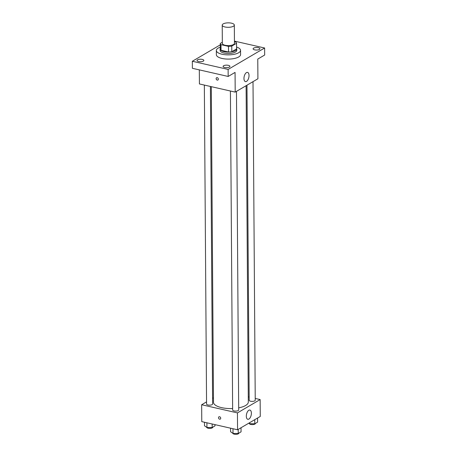 <?xml version="1.0" encoding="UTF-8"?>
<svg xmlns="http://www.w3.org/2000/svg" width="457" height="457" viewBox="0 0 457 457"><rect width="100%" height="100%" fill="white"/><g stroke="black" fill="none" stroke-linecap="round" stroke-linejoin="round"><path stroke-width="0.69" d="M225.027 26.986A6.055 2.234 179.6 0 1 222.216 25.124A6.055 2.234 179.6 0 1 228.254 22.85A6.055 2.234 179.6 0 1 234.321 25.038A6.055 2.234 179.6 0 1 231.191 27.02A6.055 2.234 179.6 0 1 225.027 26.986M234.321 25.038L234.452 43.329A6.055 2.234 179.6 0 1 231.322 45.312A6.055 2.234 179.6 0 1 225.152 45.277A6.055 2.234 179.6 0 1 222.342 43.415L222.216 25.124M236.526 43.289L236.566 48.916L231.808 51.71L231.768 46.083L236.526 43.289A8.129 2.999 179.6 0 0 235.795 42.084L234.441 41.776M222.336 42.244L220.268 43.461A8.129 2.999 179.6 0 0 220.999 44.66L228.5 46.368A8.129 2.999 179.6 0 0 231.768 46.083M220.999 44.66L221.039 50.287A8.129 2.999 179.6 0 1 220.308 49.088L220.268 43.461M221.039 50.287L228.534 52.001L228.5 46.368M231.808 51.71A8.129 2.999 179.6 0 1 228.534 52.001M220.303 48.396A8.323 3.068 -0.4 0 0 220.108 49.059A8.323 3.068 -0.4 0 0 228.46 52.069A8.323 3.068 -0.4 0 0 236.76 48.945A8.323 3.068 -0.4 0 0 236.56 48.288M236.76 48.945L236.772 50.35A8.323 3.068 179.6 0 1 232.464 53.075A8.323 3.068 179.6 0 1 223.987 53.029A8.323 3.068 179.6 0 1 220.12 50.464L220.108 49.059M236.555 47.042A12.111 4.467 179.6 0 1 240.553 50.321A12.111 4.467 179.6 0 1 234.292 54.28A12.111 4.467 179.6 0 1 221.959 54.217A12.111 4.467 179.6 0 1 216.338 50.493A12.111 4.467 179.6 0 1 220.291 47.157M240.553 50.321L240.582 54.543A12.111 4.467 179.6 0 1 234.321 58.502A12.111 4.467 179.6 0 1 221.988 58.439A12.111 4.467 179.6 0 1 216.367 54.714L216.338 50.493M259.393 49.447A3.41 1.257 179.6 0 1 255.566 50.002A3.41 1.257 179.6 0 1 253.104 48.813A3.41 1.257 179.6 0 1 256.503 47.534A3.41 1.257 179.6 0 1 259.924 48.768A3.41 1.257 179.6 0 1 259.393 49.447M229.391 67.065A3.41 1.257 179.6 0 1 225.564 67.625A3.41 1.257 179.6 0 1 223.102 66.436A3.41 1.257 179.6 0 1 226.501 65.151A3.41 1.257 179.6 0 1 229.917 66.385A3.41 1.257 179.6 0 1 229.391 67.065M203.314 61.124A3.41 1.257 179.6 0 1 199.492 61.678A3.41 1.257 179.6 0 1 197.03 60.49A3.41 1.257 179.6 0 1 200.429 59.21A3.41 1.257 179.6 0 1 203.845 60.444A3.41 1.257 179.6 0 1 203.314 61.124M220.274 44.86L192.334 61.267L228.123 69.424L264.614 47.991L234.435 41.113M199.315 69.881L199.418 83.951L235.201 92.108L235.064 72.412L228.174 76.456L192.386 68.299L192.334 61.267M228.174 76.456L228.123 69.424M235.201 92.108L257.908 78.775L257.771 59.073L264.666 55.029L264.614 47.991M243.964 78.484A4.73 2.365 -77.2 0 1 247.545 72.389A4.73 2.365 -77.2 0 1 248.802 77.524A4.73 2.365 -77.2 0 1 245.443 81.609A4.73 2.365 -77.2 0 1 243.964 78.484M217.915 80.026A1.325 1.04 59.6 0 1 216.572 77.741A1.325 1.04 59.6 0 1 217.915 80.026A1.325 1.04 59.6 0 1 216.578 77.741M232.63 408.529A17.406 6.421 179.6 0 1 221.576 407.633A17.406 6.421 179.6 0 1 213.493 402.274L211.294 86.659M246.1 85.71L248.311 402.034A17.406 6.421 179.6 0 1 238.68 407.85M230.414 91.017L232.642 410.003A3.028 1.114 -0.4 0 0 235.675 411.1A3.028 1.114 -0.4 0 0 238.697 409.963L236.469 91.36M210.403 86.453L212.619 404.017A3.028 1.114 179.6 0 1 211.054 405.011A3.028 1.114 179.6 0 1 207.969 404.993A3.028 1.114 179.6 0 1 206.564 404.062L204.342 85.071M253.012 81.649L255.235 400.246A3.028 1.114 179.6 0 1 253.669 401.235A3.028 1.114 179.6 0 1 250.59 401.223A3.028 1.114 179.6 0 1 249.185 400.292L246.98 85.191M213.465 397.807L212.579 398.327M206.553 401.869L201.657 404.742L237.44 412.899L260.147 399.567L255.223 398.441M249.162 397.059L248.271 396.859M260.147 399.567L260.267 416.447L237.56 429.78L201.771 421.628L201.657 404.742M237.56 429.78L237.44 412.899M246.317 416.161A4.73 2.365 -77.2 0 1 249.905 410.06A4.73 2.365 -77.2 0 1 251.161 415.202A4.73 2.365 -77.2 0 1 247.803 419.286A4.73 2.365 -77.2 0 1 246.317 416.161M220.285 419.109A1.325 1.04 59.6 0 1 218.943 416.824A1.325 1.04 59.6 0 1 220.285 419.109A1.325 1.04 59.6 0 1 218.943 416.824M230.557 428.186L230.579 431.739L233.013 433.442L238.251 433.487L241.056 431.842L241.028 427.746M233.013 433.442L232.979 428.74M238.251 433.487L238.223 429.397M238.857 433.133L238.857 433.179A3.028 1.114 179.6 0 1 237.292 434.167A3.028 1.114 179.6 0 1 234.207 434.15A3.028 1.114 179.6 0 1 232.813 433.299M248.785 423.188L249.551 423.725L254.789 423.776L257.599 422.125L257.571 418.029M249.551 423.725L249.545 422.742M254.789 423.776L254.76 419.68M255.4 423.416L255.4 423.462A3.028 1.114 179.6 0 1 253.835 424.45A3.028 1.114 179.6 0 1 250.75 424.433A3.028 1.114 179.6 0 1 249.351 423.588M204.485 422.245L204.508 425.798L206.935 427.495L212.174 427.546L214.984 425.895L214.979 424.633M206.935 427.495L206.907 422.794M212.174 427.546L212.151 423.993M212.785 427.192L212.785 427.232A3.028 1.114 179.6 0 1 211.22 428.226A3.028 1.114 179.6 0 1 208.135 428.209A3.028 1.114 179.6 0 1 206.735 427.358"/></g></svg>
